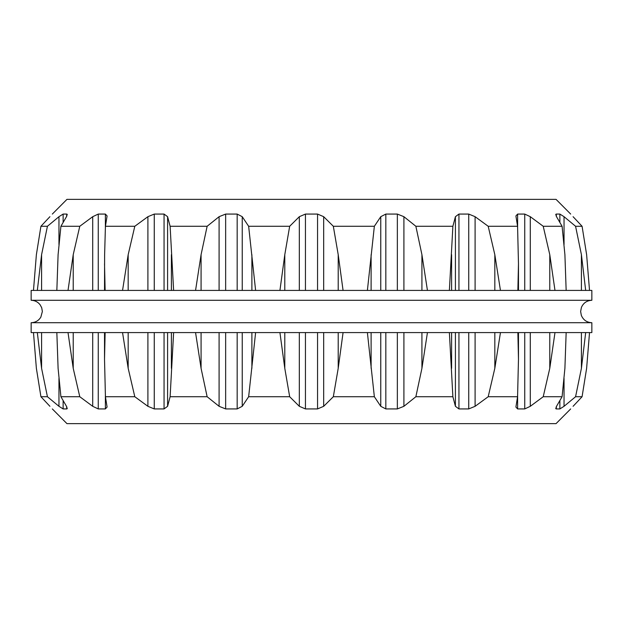 <?xml version="1.0" encoding="UTF-8"?>
<svg xmlns="http://www.w3.org/2000/svg" width="623" height="623" viewBox="0 0 623 623"><rect width="100%" height="100%" fill="white"/><g stroke="black" fill="none" stroke-linecap="round" stroke-linejoin="round"><path stroke-width="0.93" d="M52.324 408.929L66.957 423.64L556.043 423.64L570.676 408.929M573.082 406.313L582.077 396.726L575.574 396.726L564.041 406.313L559.867 408.929L556.121 408.929L556.518 406.313L562.086 396.726L543.225 396.726L530.282 406.313L524.737 408.929L517.62 408.929L515.906 407.045L517.573 396.726L488.198 396.726L475.1 406.313L468.737 408.929L458.941 408.929L455.413 406.313L452.882 396.726L415.868 396.726L403.906 406.313L397.349 408.929L385.832 408.929L380.762 406.313L374.353 396.726L333.328 396.726L323.672 406.313L317.559 408.929L305.441 408.929L299.328 406.313L289.672 396.726L248.647 396.726L242.238 406.313L237.168 408.929L225.651 408.929L219.094 406.313L207.132 396.726L170.118 396.726L167.587 406.313L164.059 408.929L154.263 408.929L147.9 406.313L134.802 396.726L105.427 396.726L107.094 407.045L105.38 408.929L98.263 408.929L92.718 406.313L79.775 396.726L60.914 396.726L66.482 406.313L66.879 408.929L67.315 408.415M555.685 408.415L556.121 408.929L556.121 407.045M58.959 378.418L58.959 406.313L63.133 408.929L66.879 408.929L66.879 407.045M58.959 406.313L47.426 396.726L40.923 396.726L49.918 406.313M589.522 332.581L586.625 368.31L582.077 396.726M585.675 332.581L581.415 368.31L575.574 396.726M566.159 332.581L564.905 368.31L562.086 396.726M554.984 332.581L549.782 368.31L543.225 396.726M517.869 332.581L518.476 359.245L517.573 396.726M500.456 332.581L494.826 368.31L488.198 396.726M449.378 332.581L452.882 396.726M427.44 332.581L421.927 368.31L415.868 396.726M367.391 332.581L374.353 396.726M343.071 332.581L338.211 368.31L333.328 396.726M279.929 332.581L284.789 368.31L289.672 396.726M255.609 332.581L248.647 396.726M195.56 332.581L201.073 368.31L207.132 396.726M173.622 332.581L170.118 396.726M122.544 332.581L128.174 368.31L134.802 396.726M105.131 332.581L104.524 359.245L105.427 396.726M68.016 332.581L73.218 368.31L79.775 396.726M56.841 332.581L58.095 368.31L60.914 396.726M37.325 332.581L41.585 368.31L47.426 396.726M33.478 332.581L36.375 368.31L40.923 396.726M591.85 332.581L31.15 332.581L31.15 322.714L591.85 322.714L591.85 332.581M31.15 300.286L591.85 300.286L591.85 290.419L31.15 290.419L31.15 300.286C34.81 300.372 37.777 301.844 40.067 304.694L41.702 307.7L42.364 311.5L40.845 317.13C38.603 320.713 35.371 322.574 31.15 322.714M573.082 216.687L582.077 226.274L586.625 254.69L589.522 290.419M582.077 226.274L575.574 226.274L581.415 254.69L585.675 290.419M575.574 226.274L564.041 216.687L564.041 244.582M554.984 290.419L549.782 254.69L543.225 226.274L562.086 226.274L556.518 216.687L556.121 214.071L559.867 214.071L564.041 216.687M555.685 214.585L556.121 214.071L556.121 215.955M562.086 226.274L564.905 254.69L566.159 290.419M543.225 226.274L530.282 216.687L530.282 290.419M500.456 290.419L494.826 254.69L488.198 226.274L517.573 226.274L515.906 215.955L517.62 214.071L524.737 214.071L530.282 216.687M517.573 226.274L518.476 263.755L517.869 290.419M488.198 226.274L475.1 216.687L475.1 290.419M427.44 290.419L421.927 254.69L415.868 226.274L452.882 226.274L455.413 216.687L458.941 214.071L468.737 214.071L475.1 216.687M452.882 226.274L449.378 290.419M415.868 226.274L403.906 216.687L403.906 290.419M343.071 290.419L338.211 254.69L333.328 226.274L374.353 226.274L380.762 216.687L385.832 214.071L397.349 214.071L403.906 216.687M374.353 226.274L367.391 290.419M333.328 226.274L323.672 216.687L323.672 290.419M255.609 290.419L248.647 226.274L289.672 226.274L299.328 216.687L305.441 214.071L317.559 214.071L323.672 216.687M289.672 226.274L284.789 254.69L279.929 290.419M248.647 226.274L242.238 216.687L242.238 290.419M173.622 290.419L170.118 226.274L207.132 226.274L219.094 216.687L225.651 214.071L237.168 214.071L242.238 216.687M207.132 226.274L201.073 254.69L195.56 290.419M170.118 226.274L167.587 216.687L167.587 290.419M104.524 290.419L104.617 254.69L105.427 226.274L134.802 226.274L147.9 216.687L154.263 214.071L164.059 214.071L167.587 216.687M134.802 226.274L128.174 254.69L122.544 290.419M104.524 263.755L105.131 290.419M105.427 226.274L107.094 215.955L105.38 214.071L98.263 214.071L98.263 290.419M56.841 290.419L58.095 254.69L60.914 226.274L79.775 226.274L92.718 216.687L98.263 214.071M79.775 226.274L73.218 254.69L68.016 290.419M60.914 226.274L66.482 216.687L66.879 214.071L67.315 214.585M66.879 215.955L66.879 214.071L63.133 214.071L63.133 222.411M33.478 290.419L36.375 254.69L40.923 226.274L47.426 226.274L58.959 216.687L63.133 214.071M47.426 226.274L41.585 254.69L37.325 290.419M40.923 226.274L49.918 216.687M52.324 214.071L66.957 199.36L556.043 199.36L570.676 214.071M581.415 332.581L581.415 368.31M564.041 378.418L564.041 406.313M559.867 400.589L559.867 408.929M549.782 332.581L549.782 368.31M530.282 332.581L530.282 406.313M524.737 332.581L524.737 408.929M517.62 395.294L517.62 408.929M494.826 332.581L494.826 368.31M475.1 332.581L475.1 406.313M468.737 332.581L468.737 408.929M458.941 332.581L458.941 408.929M455.413 332.581L455.413 406.313M451.605 332.581L451.605 368.31M421.927 332.581L421.927 368.31M403.906 332.581L403.906 406.313M397.349 332.581L397.349 408.929M385.832 332.581L385.832 408.929M380.762 332.581L380.762 406.313M371.113 332.581L371.113 368.31M338.211 332.581L338.211 368.31M323.672 332.581L323.672 406.313M317.559 332.581L317.559 408.929M305.441 332.581L305.441 408.929M299.328 332.581L299.328 406.313M284.789 332.581L284.789 368.31M251.887 332.581L251.887 368.31M242.238 332.581L242.238 406.313M237.168 332.581L237.168 408.929M225.651 332.581L225.651 408.929M219.094 332.581L219.094 406.313M201.073 332.581L201.073 368.31M171.395 332.581L171.395 368.31M167.587 332.581L167.587 406.313M164.059 332.581L164.059 408.929M154.263 332.581L154.263 408.929M147.9 332.581L147.9 406.313M128.174 332.581L128.174 368.31M105.38 395.294L105.38 408.929M98.263 332.581L98.263 408.929M92.718 332.581L92.718 406.313M73.218 332.581L73.218 368.31M63.133 400.589L63.133 408.929M41.585 332.581L41.585 368.31M581.415 254.69L581.415 290.419M559.867 214.071L559.867 222.411M549.782 254.69L549.782 290.419M524.737 214.071L524.737 290.419M517.62 214.071L517.62 227.707M494.826 254.69L494.826 290.419M468.737 214.071L468.737 290.419M458.941 214.071L458.941 290.419M455.413 216.687L455.413 290.419M451.605 254.69L451.605 290.419M421.927 254.69L421.927 290.419M397.349 214.071L397.349 290.419M385.832 214.071L385.832 290.419M380.762 216.687L380.762 290.419M371.113 254.69L371.113 290.419M338.211 254.69L338.211 290.419M317.559 214.071L317.559 290.419M305.441 214.071L305.441 290.419M299.328 216.687L299.328 290.419M284.789 254.69L284.789 290.419M251.887 254.69L251.887 290.419M237.168 214.071L237.168 290.419M225.651 214.071L225.651 290.419M219.094 216.687L219.094 290.419M201.073 254.69L201.073 290.419M171.395 254.69L171.395 290.419M164.059 214.071L164.059 290.419M154.263 214.071L154.263 290.419M147.9 216.687L147.9 290.419M128.174 254.69L128.174 290.419M105.38 214.071L105.38 227.707M92.718 216.687L92.718 290.419M73.218 254.69L73.218 290.419M58.959 216.687L58.959 244.582M41.585 254.69L41.585 290.419M518.476 359.245L518.476 332.581M104.524 359.245L104.524 332.581M591.85 300.286C586.928 300.52 583.455 302.879 581.423 307.373L580.636 311.5L581.329 315.378C583.307 320.02 586.811 322.465 591.85 322.714M518.476 290.419L518.476 263.755"/></g></svg>
